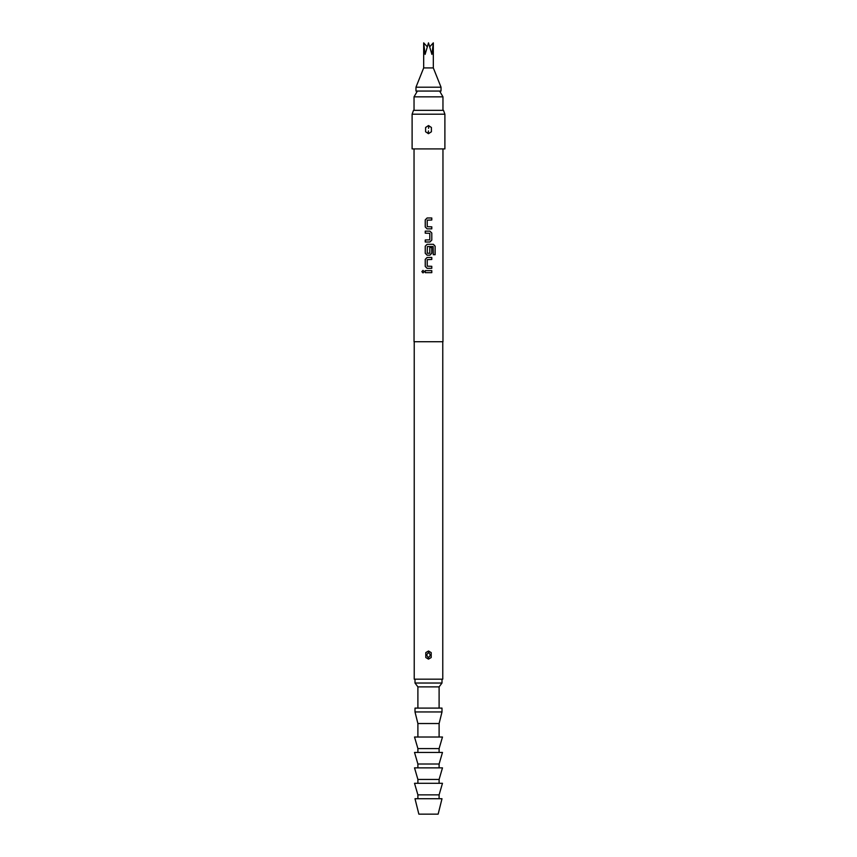 <?xml version="1.0" encoding="UTF-8"?>
<svg xmlns="http://www.w3.org/2000/svg" width="857" height="857" viewBox="0 0 857 857"><rect width="100%" height="100%" fill="white"/><g stroke="black" fill="none" stroke-linecap="round" stroke-linejoin="round"><path stroke-width="1.29" d="M423.037 270.384L421.955 271.637L423.037 272.89M424.183 271.637L422.994 270.384L421.858 271.637L423.004 272.89L424.183 271.637M414.038 148.904L414.038 341.729L442.962 341.729L442.962 148.904M425.233 272.655L431.789 272.655L431.789 270.63L425.233 270.63L425.233 272.655M427.097 268.327L431.789 268.327L431.789 266.302L427.236 266.173L427.236 259.628L431.789 259.489L431.789 257.464L427.097 257.464L425.233 259.35L425.233 266.441L427.097 268.327L425.233 266.441M427.097 255.172L429.925 255.172L431.789 253.276L431.789 247.48L429.796 247.48L429.796 253.233L427.236 253.233L427.364 246.548L433.149 246.548L433.278 254.7L435.142 254.7L435.142 246.195L433.406 244.309L427.097 244.309L425.233 246.195L425.233 253.276L427.097 255.172L425.233 253.276M425.233 242.006L429.925 242.006L431.789 240.121L431.789 233.029L429.925 231.144L425.233 231.144L425.233 233.168L429.796 233.308L429.796 239.853L425.233 239.981L425.233 242.006M427.097 228.851L431.789 228.851L431.789 226.826L427.236 226.687L427.236 220.142L431.789 220.013L431.789 217.989L427.097 217.989L425.233 219.874L425.233 226.955L427.097 228.851L425.233 226.955M428.5 148.904L444.89 148.904L444.89 114.195L412.11 114.195L412.11 148.904L428.5 148.904M431.403 127.468L428.5 125.561L425.597 127.468L425.597 131.774L428.5 133.681L431.403 131.774L431.403 127.468L428.5 125.69L425.597 127.468M425.597 131.774L428.5 133.553L431.403 131.774M428.554 128.314L428.886 125.711M412.11 114.195L413.513 110.339L443.487 110.339L444.89 114.195M414.231 341.729L414.231 679.173L442.769 679.173L442.769 341.729M431.2 652.606L428.5 651.009L425.8 652.606L425.8 657.533L428.5 659.001L431.2 657.533L431.2 652.606L428.5 651.138L425.8 652.606M425.8 657.533L428.5 659.129L431.2 657.533M428.318 657.405C426.315 655.573 426.432 654.02 428.682 652.734C430.685 654.566 430.568 656.119 428.318 657.405L428.114 658.979M417.895 708.096L417.895 686.886L415.002 683.029L441.998 683.029L441.998 679.173M417.895 686.886L439.105 686.886L441.998 683.029M417.38 91.056L414.038 96.841L442.962 96.841L442.962 110.339M415.966 87.2L415.966 91.056L441.034 91.056L441.034 87.2L415.966 87.2L423.679 67.917L433.321 67.917L441.034 87.2M423.679 67.917L423.679 42.85L425.093 54.419L428.5 42.85L431.907 54.419L433.321 42.85L429.764 46.739M423.679 42.85L427.236 46.739M428.5 708.096L441.998 708.096L441.998 711.953L415.002 711.953L415.002 708.096L428.5 708.096M417.895 737.02L417.895 723.522L439.105 723.522L441.998 711.953M417.895 748.589L439.105 748.589L442.48 737.02L414.52 737.02L417.895 748.589L417.895 752.446M417.895 764.016L439.105 764.016L442.48 752.446L414.52 752.446L417.895 764.016L417.895 767.872M417.895 779.442L439.105 779.442L442.48 767.872L414.52 767.872L417.895 779.442L417.895 783.298M417.895 794.868L439.105 794.868L442.48 783.298L414.52 783.298L417.895 794.868L417.895 798.724M428.5 798.724L415.002 798.724L418.859 814.15L438.141 814.15L441.998 798.724L428.5 798.724M425.276 270.63L425.276 272.655M431.746 272.655L431.746 270.63M427.118 257.464L425.276 259.35L425.276 266.441M431.746 268.327L431.746 266.302M431.746 259.489L431.746 257.464M435.045 254.7L435.142 246.195M435.045 246.195L433.342 244.309M427.118 244.309L425.276 246.195L425.276 253.276M429.914 255.172L431.746 253.276L431.746 247.48M429.914 242.006L431.789 240.121L431.789 233.029L429.914 231.144M425.276 231.144L425.276 233.168M425.276 239.981L425.276 242.006M427.118 217.989L425.276 219.874L425.276 226.955M431.746 228.851L431.746 226.826M431.746 220.013L431.746 217.989M428.446 130.928L428.114 133.531M428.682 652.734L428.886 651.159M439.105 708.096L439.105 686.886M439.62 91.056L442.962 96.841M414.038 110.339L414.038 96.841M433.321 67.917L433.321 42.85M439.105 737.02L439.105 723.522M439.105 748.589L439.105 752.446M417.895 723.522L415.002 711.953M415.002 683.029L415.002 679.173M439.105 764.016L439.105 767.872M439.105 779.442L439.105 783.298M439.105 794.868L439.105 798.724"/></g></svg>
